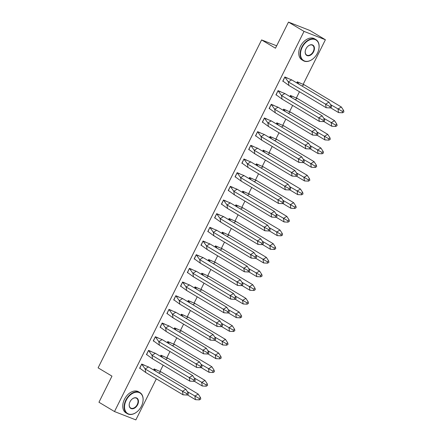 <?xml version="1.0" encoding="UTF-8"?>
<svg xmlns="http://www.w3.org/2000/svg" width="442" height="442" viewBox="0 0 442 442"><rect width="100%" height="100%" fill="white"/><g stroke="black" fill="none" stroke-linecap="round" stroke-linejoin="round"><path stroke-width="0.66" d="M156.33 378.844L135.86 419.9L114.495 411.546L98.953 402.248L111.97 376.136L98.107 367.843L261.603 39.924L275.465 48.217L288.488 22.1L309.853 30.454L325.395 39.752L303.234 84.195M299.466 91.759L296.422 97.87M292.648 105.428L289.604 111.539M285.836 119.102L282.792 125.208M279.018 132.771L275.974 138.882M272.2 146.44L269.156 152.551M265.388 160.114L262.344 166.22M258.57 173.783L255.526 179.894M251.752 187.452L248.708 193.563M244.94 201.127L241.896 207.232M238.122 214.795L235.078 220.906M231.304 228.464L228.26 234.575M224.492 242.139L221.448 248.244M217.674 255.808L214.63 261.918M210.856 269.476L207.812 275.587M204.044 283.151L201 289.256M197.226 296.82L194.182 302.93M190.414 310.488L187.364 316.599M183.596 324.163L180.551 330.268M176.778 337.832L173.734 343.942M169.966 351.501L166.916 357.611M163.148 365.175L160.103 371.28M276.664 45.813L261.603 39.924M199.215 255.99L196.259 254.686L194.137 258.935L194.679 259.145M206.033 242.321L203.071 241.012L200.955 245.26L201.491 245.476M212.845 228.652L209.889 227.343L207.768 231.591L208.309 231.801M192.397 269.664L189.441 268.355L187.325 272.603L187.861 272.813M185.585 283.333L182.623 282.024L180.507 286.272L181.049 286.488M165.137 324.345L162.175 323.036L160.059 327.284L160.601 327.5M171.949 310.676L168.993 309.367L166.877 313.616L167.413 313.826M178.767 297.002L175.811 295.698L173.689 299.947L174.231 300.157M144.689 365.357L141.727 364.048L139.611 368.296L140.153 368.512M151.501 351.688L148.545 350.379L146.429 354.628L146.965 354.838M158.319 338.014L155.363 336.71L153.241 340.959L153.783 341.169M267.377 119.285L264.415 117.975L262.299 122.23L262.835 122.44M274.189 105.616L271.233 104.306L269.112 108.555L269.653 108.765M281.007 91.942L278.051 90.638L275.93 94.886L276.471 95.096M260.559 132.954L257.603 131.65L255.482 135.898L256.023 136.108M253.741 146.628L250.785 145.319L248.664 149.567L249.205 149.777M233.293 187.64L230.337 186.331L228.216 190.579L228.757 190.789M240.111 173.966L237.155 172.662L235.033 176.91L235.575 177.12M246.929 160.297L243.967 158.987L241.851 163.242L242.387 163.452M226.481 201.309L223.519 199.999L221.403 204.248L221.939 204.464M219.663 214.978L216.707 213.674L214.585 217.923L215.127 218.133M287.825 78.273L284.863 76.963L282.747 81.218L283.283 81.427M114.495 411.546L304.03 31.393L325.395 39.752M300.217 83.124L297.262 81.814L296.726 82.886M293.405 96.792L290.444 95.483L289.913 96.555M232.061 219.829L229.1 218.519L228.569 219.591M225.243 233.498L222.287 232.188L221.751 233.26M238.873 206.16L235.917 204.85L235.382 205.922M252.509 178.817L249.548 177.507L249.017 178.579M245.691 192.485L242.735 191.176L242.199 192.248M266.139 151.473L263.183 150.164L262.647 151.236M259.321 165.148L256.366 163.838L255.83 164.91M272.957 137.805L269.996 136.495L269.465 137.567M286.587 110.461L283.631 109.152L283.095 110.224M279.769 124.136L276.814 122.826L276.278 123.898M163.899 356.534L160.943 355.224L160.407 356.296M170.717 342.865L167.756 341.555L167.225 342.627M157.081 370.208L154.125 368.899L153.589 369.971M184.347 315.522L181.391 314.212L180.855 315.284M177.529 329.196L174.573 327.887L174.037 328.958M197.977 288.184L195.021 286.875L194.486 287.946M191.165 301.853L188.204 300.543L187.673 301.615M204.795 274.51L201.839 273.2L201.303 274.272M218.425 247.172L215.469 245.862L214.934 246.934M211.613 260.841L208.652 259.531L208.121 260.603M288.488 22.1L304.03 31.393M301.93 85.997L304.074 84.715L300.124 83.118M296.853 82.958L297.317 82.03L298.842 84.151M304.074 84.715L341.351 107.003L337.981 109.025L338.578 112.583L330.478 107.737M299.228 82.582L300.041 83.068M297.19 81.952L300.626 83.229M341.351 107.003L343.655 110.55L343.893 111.975L342.544 112.782L342.307 111.356L330.517 104.561M338.578 112.583L342.544 112.782M343.655 110.55L342.307 111.356M295.112 99.665L297.256 98.384L293.306 96.787M290.035 96.632L290.499 95.699L292.029 97.82M297.256 98.384L334.539 120.672L331.168 122.694L331.765 126.252L323.66 121.406M292.411 96.251L293.223 96.737M290.377 95.621L293.808 96.903M334.539 120.672L336.837 124.219L337.075 125.644L335.727 126.451L335.489 125.031L323.699 118.229M331.765 126.252L335.727 126.451M336.837 124.219L335.489 125.031M288.3 113.34L290.438 112.053L286.493 110.461M283.223 110.301L283.687 109.367L285.212 111.489M290.438 112.053L327.721 134.346L324.351 136.363L324.947 139.926L316.842 135.081M285.598 109.925L286.405 110.406M283.56 109.296L286.996 110.572M327.721 134.346L330.019 137.893L330.262 139.313L328.914 140.125L328.671 138.7L316.886 131.898M324.947 139.926L328.914 140.125M330.019 137.893L328.671 138.7M281.482 127.009L283.626 125.727L279.675 124.13M276.405 123.97L276.869 123.042L278.394 125.163M283.626 125.727L320.903 148.015L317.533 150.037L318.129 153.595L310.03 148.75M278.78 123.594L279.593 124.08M276.742 122.964L280.178 124.241M320.903 148.015L323.207 151.562L323.445 152.987L322.096 153.794L321.859 152.368L310.069 145.573M318.129 153.595L322.096 153.794M323.207 151.562L321.859 152.368M274.664 140.678L276.808 139.396L272.858 137.799M269.592 137.644L270.051 136.711L271.581 138.832M276.808 139.396L314.091 161.684L310.72 163.706L311.317 167.264L303.212 162.418M271.963 137.263L272.775 137.749M269.929 136.633L273.36 137.915M314.091 161.684L316.389 165.231L316.627 166.656L315.279 167.463L315.041 166.043L303.251 159.242M311.317 167.264L315.279 167.463M316.389 165.231L315.041 166.043M267.852 154.346L269.996 153.065L266.045 151.473M262.775 151.313L263.239 150.379L264.764 152.501M269.996 153.065L307.273 175.358L303.903 177.375L304.499 180.938L296.394 176.093M265.15 150.937L265.957 151.418M263.112 150.308L266.548 151.584M307.273 175.358L309.571 178.905L309.814 180.325L308.466 181.137L308.223 179.712L296.438 172.91M304.499 180.938L308.466 181.137M309.571 178.905L308.223 179.712M261.034 168.021L263.178 166.739L259.227 165.142M255.957 164.982L256.421 164.054L257.946 166.175M263.178 166.739L300.455 189.027L297.085 191.049L297.681 194.607L289.582 189.762M258.332 164.606L259.145 165.093M256.294 163.976L259.73 165.253M300.455 189.027L302.759 192.574L302.997 193.999L301.648 194.806L301.411 193.381L289.62 186.585M297.681 194.607L301.648 194.806M302.759 192.574L301.411 193.381M254.222 181.69L256.36 180.408L252.41 178.811M249.144 178.656L249.603 177.723L251.133 179.844M256.36 180.408L293.643 202.696L290.272 204.718L290.869 208.276L282.764 203.43M251.52 178.275L252.327 178.761M249.481 177.645L252.912 178.927M293.643 202.696L295.941 206.243L296.179 207.668L294.831 208.475L294.593 207.055L282.803 200.254M290.869 208.276L294.831 208.475M295.941 206.243L294.593 207.055M247.404 195.358L249.548 194.077L245.597 192.485M242.327 192.325L242.791 191.392L244.315 193.513M249.548 194.077L286.825 216.37L283.455 218.387L284.051 221.95L275.946 217.105M244.702 191.95L245.509 192.43M242.664 191.32L246.1 192.596M286.825 216.37L289.123 219.917L289.366 221.337L288.018 222.149L287.775 220.724L275.99 213.922M284.051 221.95L288.018 222.149M289.123 219.917L287.775 220.724M240.586 209.033L242.73 207.751L238.779 206.154M235.509 205.994L235.973 205.066L237.498 207.188M242.73 207.751L280.007 230.039L276.637 232.061L277.233 235.619L269.134 230.774M237.884 205.618L238.697 206.105M235.846 204.989L239.282 206.265M280.007 230.039L282.311 233.586L282.548 235.011L281.2 235.818L280.963 234.393L269.172 227.597M277.233 235.619L281.2 235.818M282.311 233.586L280.963 234.393M233.774 222.702L235.912 221.42L231.962 219.823M228.696 219.668L229.155 218.735L230.685 220.856M235.912 221.42L273.195 243.708L269.824 245.73L270.421 249.288L262.316 244.443M231.072 219.287L231.879 219.773M229.033 218.657L232.464 219.939M273.195 243.708L275.493 247.255L275.731 248.68L274.383 249.487L274.145 248.067L262.355 241.266M270.421 249.288L274.383 249.487M275.493 247.255L274.145 248.067M226.956 236.371L229.1 235.089L225.149 233.498M221.878 233.337L222.343 232.404L223.867 234.525M229.1 235.089L266.377 257.382L263.007 259.399L263.603 262.962L255.498 258.117M224.254 232.962L225.061 233.442M222.215 232.332L225.652 233.608M266.377 257.382L268.681 260.929L268.918 262.349L267.57 263.161L267.327 261.736L255.542 254.935M263.603 262.962L267.57 263.161M268.681 260.929L267.327 261.736M220.138 250.045L222.282 248.763L218.331 247.166M215.061 247.006L215.525 246.078L217.055 248.2M222.282 248.763L259.565 271.051L256.189 273.073L256.785 276.631L248.686 271.786M217.436 246.63L218.249 247.117M215.398 246.001L218.834 247.277M259.565 271.051L261.863 274.598L262.1 276.023L260.752 276.83L260.515 275.405L248.724 268.609M256.785 276.631L260.752 276.83M261.863 274.598L260.515 275.405M213.326 263.714L215.464 262.432L211.514 260.835M208.248 260.681L208.712 259.747L210.237 261.868M215.464 262.432L252.747 284.72L249.376 286.742L249.973 290.3L241.868 285.455M210.624 260.299L211.431 260.786M208.585 259.669L212.016 260.951M252.747 284.72L255.045 288.267L255.283 289.692L253.935 290.499L253.697 289.079L241.907 282.278M249.973 290.3L253.935 290.499M255.045 288.267L253.697 289.079M206.508 277.383L208.652 276.101L204.701 274.51M201.43 274.349L201.895 273.416L203.419 275.537M208.652 276.101L245.929 298.394L242.559 300.411L243.155 303.974L235.05 299.129M203.806 273.974L204.613 274.454M201.767 273.344L205.204 274.62M245.929 298.394L248.233 301.941L248.47 303.361L247.122 304.173L246.879 302.748L235.094 295.947M243.155 303.974L247.122 304.173M248.233 301.941L246.879 302.748M199.69 291.057L201.834 289.775L197.883 288.178M194.613 288.018L195.077 287.09L196.607 289.212M201.834 289.775L239.116 312.063L235.741 314.085L236.337 317.643L228.238 312.798M196.988 287.643L197.801 288.129M194.95 287.013L198.386 288.289M239.116 312.063L241.415 315.61L241.652 317.036L240.304 317.842L240.067 316.417L228.276 309.621M236.337 317.643L240.304 317.842M241.415 315.61L240.067 316.417M192.878 304.726L195.016 303.444L191.071 301.847M187.8 301.693L188.264 300.759L189.789 302.881M195.016 303.444L232.299 325.732L228.928 327.754L229.525 331.312L221.42 326.467M190.176 301.311L190.983 301.798M188.137 300.682L191.568 301.963M232.299 325.732L234.597 329.279L234.835 330.704L233.487 331.511L233.249 330.091L221.459 323.29M229.525 331.312L233.487 331.511M234.597 329.279L233.249 330.091M186.06 318.395L188.204 317.113L184.253 315.516M180.982 315.361L181.447 314.428L182.971 316.549M188.204 317.113L225.481 339.406L222.111 341.423L222.707 344.987L214.602 340.141M183.358 314.986L184.165 315.466M181.319 314.356L184.756 315.632M225.481 339.406L227.785 342.953L228.022 344.373L226.674 345.185L226.431 343.76L214.646 336.959M222.707 344.987L226.674 345.185M227.785 342.953L226.431 343.76M179.242 332.069L181.386 330.787L177.435 329.191M174.165 329.03L174.629 328.102L176.159 330.224M181.386 330.787L218.668 353.075L215.293 355.097L215.895 358.655L207.79 353.81M176.54 328.655L177.352 329.141M174.502 328.025L177.938 329.301M218.668 353.075L220.967 356.622L221.204 358.048L219.856 358.854L219.619 357.429L207.828 350.633M215.895 358.655L219.856 358.854M220.967 356.622L219.619 357.429M172.43 345.738L174.568 344.456L170.623 342.859M167.352 342.705L167.816 341.771L169.341 343.893M174.568 344.456L211.851 366.744L208.48 368.766L209.077 372.324L200.972 367.479M169.728 342.323L170.535 342.81M167.689 341.694L171.12 342.975M211.851 366.744L214.149 370.291L214.392 371.716L213.038 372.523L212.801 371.103L201.011 364.302M209.077 372.324L213.038 372.523M214.149 370.291L212.801 371.103M165.612 359.407L167.756 358.125L163.805 356.528M160.534 356.374L160.998 355.44L162.523 357.561M167.756 358.125L205.033 380.418L201.662 382.435L202.259 385.999L194.154 381.153M162.91 355.998L163.717 356.479M160.871 355.368L164.308 356.644M205.033 380.418L207.337 383.965L207.574 385.385L206.226 386.197L205.989 384.772L194.198 377.971M202.259 385.999L206.226 386.197M207.337 383.965L205.989 384.772M158.794 373.081L160.938 371.799L156.987 370.203M153.717 370.042L154.181 369.114L155.711 371.236M160.938 371.799L198.22 394.087L194.845 396.109L195.447 399.667L187.342 394.822M156.092 369.667L156.904 370.153M154.059 369.037L157.49 370.313M198.22 394.087L200.519 397.634L200.756 399.06L199.408 399.866L199.171 398.441L187.38 391.645M195.447 399.667L199.408 399.866M200.519 397.634L199.171 398.441M288.902 85.444L326.185 107.732L325.588 104.174L328.958 102.157L331.257 105.704L329.909 106.511L325.588 104.174L288.306 81.886L291.676 79.864L284.919 77.179L288.306 81.886L288.902 85.444L282.957 81.124L284.797 77.107M287.643 78.217L286.83 77.737M328.958 102.157L291.676 79.864M326.185 107.732L330.146 107.931L331.494 107.124L331.257 105.704M329.909 106.511L330.146 107.931M282.084 99.113L319.367 121.406L318.77 117.843L322.141 115.826L324.439 119.373L323.091 120.18L318.77 117.843L281.488 95.555L284.858 93.533L278.106 90.848L281.488 95.555L282.084 99.113L276.145 94.798L277.979 90.776M280.825 91.886L280.018 91.406M322.141 115.826L284.858 93.533M319.367 121.406L323.334 121.605L324.682 120.799L324.439 119.373M323.091 120.18L323.334 121.605M275.272 112.787L312.549 135.075L311.953 131.517L315.323 129.495L317.627 133.042L316.279 133.849L311.953 131.517L274.675 109.224L278.046 107.207L271.289 104.522L274.675 109.224L275.272 112.787L269.327 108.467L271.161 104.445M274.007 105.561L273.2 105.074M315.323 129.495L278.046 107.207M312.549 135.075L316.516 135.274L317.864 134.467L317.627 133.042M316.279 133.849L316.516 135.274M268.454 126.456L305.737 148.744L305.14 145.186L308.51 143.169L310.809 146.716L309.461 147.523L305.14 145.186L267.858 122.898L271.228 120.876L264.471 118.191L267.858 122.898L268.454 126.456L262.509 122.136L264.349 118.119M267.195 119.23L266.382 118.749M308.51 143.169L271.228 120.876M305.737 148.744L309.698 148.943L311.046 148.136L310.809 146.716M309.461 147.523L309.698 148.943M261.636 140.125L298.919 162.418L298.322 158.855L301.693 156.838L303.991 160.385L302.643 161.192L298.322 158.855L261.04 136.567L264.415 134.545L257.658 131.86L261.04 136.567L261.636 140.125L255.697 135.81L257.531 131.788M260.377 132.898L259.57 132.418M301.693 156.838L264.415 134.545M298.919 162.418L302.886 162.617L304.234 161.811L303.991 160.385M302.643 161.192L302.886 162.617M254.824 153.799L292.101 176.087L291.505 172.529L294.875 170.507L297.179 174.054L295.831 174.861L291.505 172.529L254.227 150.236L257.598 148.219L250.841 145.534L254.227 150.236L254.824 153.799L248.879 149.479L250.713 145.457M253.564 146.573L252.752 146.087M294.875 170.507L257.598 148.219M292.101 176.087L296.068 176.286L297.416 175.48L297.179 174.054M295.831 174.861L296.068 176.286M248.006 167.468L285.289 189.756L284.692 186.198L288.062 184.181L290.361 187.728L289.013 188.535L284.692 186.198L247.41 163.91L250.78 161.888L244.023 159.203L247.41 163.91L248.006 167.468L242.061 163.148L243.901 159.131M246.746 160.242L245.94 159.761M288.062 184.181L250.78 161.888M285.289 189.756L289.25 189.955L290.598 189.148L290.361 187.728M289.013 188.535L289.25 189.955M241.194 181.137L278.471 203.43L277.874 199.867L281.245 197.85L283.543 201.397L282.195 202.204L277.874 199.867L240.592 177.579L243.967 175.557L237.21 172.872L240.592 177.579L241.194 181.137L235.249 176.822L237.083 172.8M239.929 173.91L239.122 173.43M281.245 197.85L243.967 175.557M278.471 203.43L282.438 203.629L283.786 202.823L283.543 201.397M282.195 202.204L282.438 203.629M234.376 194.811L271.653 217.099L271.057 213.541L274.427 211.519L276.731 215.066L275.383 215.873L271.057 213.541L233.779 191.248L237.15 189.231L230.392 186.546L233.779 191.248L234.376 194.811L228.431 190.491L230.265 186.469M233.116 187.585L232.304 187.099M274.427 211.519L237.15 189.231M271.653 217.099L275.62 217.298L276.968 216.492L276.731 215.066M275.383 215.873L275.62 217.298M227.558 208.48L264.841 230.768L264.244 227.21L267.614 225.193L269.913 228.741L268.565 229.547L264.244 227.21L226.961 204.922L230.332 202.9L223.575 200.215L226.961 204.922L227.558 208.48L221.613 204.16L223.453 200.143M226.298 201.254L225.492 200.773M267.614 225.193L230.332 202.9M264.841 230.768L268.802 230.967L270.15 230.16L269.913 228.741M268.565 229.547L268.802 230.967M220.746 222.149L258.023 244.443L257.426 240.879L260.797 238.862L263.101 242.409L261.747 243.216L257.426 240.879L220.144 218.591L223.519 216.569L216.762 213.884L220.144 218.591L220.746 222.149L214.801 217.834L216.635 213.812M219.481 214.922L218.674 214.442M260.797 238.862L223.519 216.569M258.023 244.443L261.99 244.641L263.338 243.835L263.101 242.409M261.747 243.216L261.99 244.641M213.928 235.824L251.205 258.111L250.608 254.553L253.984 252.531L256.283 256.078L254.935 256.885L250.608 254.553L213.331 232.26L216.702 230.243L209.944 227.558L213.331 232.26L213.928 235.824L207.983 231.503L209.817 227.481M212.668 228.597L211.856 228.111M253.984 252.531L216.702 230.243M251.205 258.111L255.172 258.31L256.52 257.504L256.283 256.078M254.935 256.885L255.172 258.31M207.11 249.492L244.393 271.78L243.796 268.222L247.166 266.206L249.465 269.747L248.117 270.559L243.796 268.222L206.513 245.934L209.884 243.912L203.132 241.227L206.513 245.934L207.11 249.492L201.171 245.172L203.005 241.155M205.85 242.266L205.044 241.785M247.166 266.206L209.884 243.912M244.393 271.78L248.354 271.979L249.702 271.173L249.465 269.747M248.117 270.559L248.354 271.979M200.298 263.161L237.575 285.455L236.978 281.891L240.349 279.874L242.652 283.421L241.299 284.228L236.978 281.891L199.696 259.603L203.071 257.581L196.314 254.896L199.696 259.603L200.298 263.161L194.353 258.846L196.187 254.824M199.033 255.935L198.226 255.454M240.349 279.874L203.071 257.581M237.575 285.455L241.542 285.654L242.89 284.847L242.652 283.421M241.299 284.228L241.542 285.654M193.48 276.836L230.757 299.123L230.16 295.565L233.536 293.543L235.835 297.09L234.487 297.897L230.16 295.565L192.883 273.272L196.254 271.255L189.496 268.57L192.883 273.272L193.48 276.836L187.535 272.515L189.369 268.493M192.22 269.609L191.408 269.123M233.536 293.543L196.254 271.255M230.757 299.123L234.724 299.322L236.072 298.516L235.835 297.09M234.487 297.897L234.724 299.322M186.662 290.504L223.945 312.792L223.348 309.234L226.718 307.218L229.017 310.759L227.669 311.571L223.348 309.234L186.065 286.946L189.436 284.924L182.684 282.239L186.065 286.946L186.662 290.504L180.723 286.184L182.557 282.167M185.402 283.278L184.596 282.797M226.718 307.218L189.436 284.924M223.945 312.792L227.906 312.991L229.254 312.185L229.017 310.759M227.669 311.571L227.906 312.991M179.85 304.173L217.127 326.467L216.53 322.903L219.901 320.886L222.204 324.434L220.851 325.24L216.53 322.903L179.248 300.615L182.623 298.593L175.866 295.908L179.248 300.615L179.85 304.173L173.905 299.858L175.739 295.836M178.585 296.947L177.778 296.466M219.901 320.886L182.623 298.593M217.127 326.467L221.094 326.666L222.442 325.859L222.204 324.434M220.851 325.24L221.094 326.666M173.032 317.848L210.315 340.136L209.712 336.577L213.088 334.555L215.387 338.102L214.038 338.909L209.712 336.577L172.435 314.284L175.805 312.267L169.048 309.582L172.435 314.284L173.032 317.848L167.087 313.527L168.921 309.505M171.772 310.621L170.96 310.135M213.088 334.555L175.805 312.267M210.315 340.136L214.276 340.334L215.624 339.528L215.387 338.102M214.038 338.909L214.276 340.334M166.214 331.517L203.497 353.804L202.9 350.246L206.27 348.23L208.569 351.771L207.221 352.583L202.9 350.246L165.617 327.958L168.988 325.936L162.236 323.251L165.617 327.958L166.214 331.517L160.275 327.196L162.109 323.179M164.954 324.29L164.148 323.809M206.27 348.23L168.988 325.936M203.497 353.804L207.458 354.003L208.812 353.197L208.569 351.771M207.221 352.583L207.458 354.003M159.402 345.185L196.679 367.479L196.082 363.915L199.452 361.899L201.756 365.446L200.408 366.252L196.082 363.915L158.8 341.627L162.175 339.605L155.418 336.92L158.8 341.627L159.402 345.185L153.457 340.87L155.291 336.848M158.137 337.959L157.33 337.478M199.452 361.899L162.175 339.605M196.679 367.479L200.646 367.678L201.994 366.871L201.756 365.446M200.408 366.252L200.646 367.678M152.584 358.86L189.867 381.148L189.264 377.59L192.64 375.567L194.939 379.114L193.59 379.921L189.264 377.59L151.987 355.296L155.357 353.28L148.6 350.594L151.987 355.296L152.584 358.86L146.639 354.539L148.473 350.517M151.324 351.633L150.512 351.147M192.64 375.567L155.357 353.28M189.867 381.148L193.828 381.347L195.176 380.54L194.939 379.114M193.59 379.921L193.828 381.347M145.766 372.529L183.049 394.817L182.452 391.258L185.822 389.242L188.121 392.783L186.773 393.595L182.452 391.258L145.169 368.971L148.54 366.948L141.788 364.263L145.169 368.971L145.766 372.529L139.827 368.208L141.661 364.191M144.506 365.302L143.7 364.821M185.822 389.242L148.54 366.948M183.049 394.817L187.01 395.015L188.364 394.209L188.121 392.783M186.773 393.595L187.01 395.015M302.206 47.3A11.989 8.1 120.9 0 0 302.687 59.825A11.989 8.1 120.9 0 0 313.715 58.195A11.989 8.1 120.9 0 0 317.406 53.244A11.989 8.1 120.9 0 0 318.638 49.963A11.989 8.1 120.9 0 0 313.947 39.255A11.989 8.1 120.9 0 0 302.206 47.3M313.671 58.239A12.282 8.299 -59.1 0 1 313.627 58.278A12.282 8.299 -59.1 0 1 303.317 60.698A12.282 8.299 -59.1 0 1 301.836 47.112A12.282 8.299 -59.1 0 1 315.925 39.614A12.282 8.299 -59.1 0 1 318.671 49.841A12.282 8.299 -59.1 0 1 318.654 49.902M306.008 48.786A5.995 4.05 -59.1 0 1 307.853 46.305A5.995 4.05 -59.1 0 1 313.367 45.493A5.995 4.05 -59.1 0 1 313.605 51.758A5.995 4.05 -59.1 0 1 307.737 55.775A5.995 4.05 -59.1 0 1 305.389 50.421A5.995 4.05 -59.1 0 1 306.008 48.786M305.405 50.366A5.702 3.851 120.9 0 0 306.698 55.051A5.702 3.851 120.9 0 0 313.234 51.57A5.702 3.851 120.9 0 0 312.544 45.266A5.702 3.851 120.9 0 0 307.809 46.349M303.317 60.698L301.952 59.88A12.282 8.299 -59.1 0 1 300.466 46.294A12.282 8.299 -59.1 0 1 314.555 38.797L315.925 39.614M126.219 400.281A11.989 8.1 120.9 0 0 126.699 412.811A11.989 8.1 120.9 0 0 137.727 411.182A11.989 8.1 120.9 0 0 141.418 406.226A11.989 8.1 120.9 0 0 142.65 402.949A11.989 8.1 120.9 0 0 137.954 392.242A11.989 8.1 120.9 0 0 126.219 400.281M137.683 411.22A12.282 8.299 -59.1 0 1 137.633 411.264A12.282 8.299 -59.1 0 1 127.329 413.684A12.282 8.299 -59.1 0 1 125.843 400.098A12.282 8.299 -59.1 0 1 139.932 392.601A12.282 8.299 -59.1 0 1 142.678 402.828A12.282 8.299 -59.1 0 1 142.661 402.889M130.014 401.767A5.995 4.05 -59.1 0 1 131.86 399.292A5.995 4.05 -59.1 0 1 137.374 398.474A5.995 4.05 -59.1 0 1 137.617 404.739A5.995 4.05 -59.1 0 1 131.744 408.762A5.995 4.05 -59.1 0 1 129.401 403.408A5.995 4.05 -59.1 0 1 130.014 401.767M129.418 403.347A5.702 3.851 120.9 0 0 130.705 408.032A5.702 3.851 120.9 0 0 137.241 404.557A5.702 3.851 120.9 0 0 136.556 398.253A5.702 3.851 120.9 0 0 131.815 399.336M127.329 413.684L125.959 412.867A12.282 8.299 -59.1 0 1 124.473 399.281A12.282 8.299 -59.1 0 1 138.567 391.783L139.932 392.601"/></g></svg>
